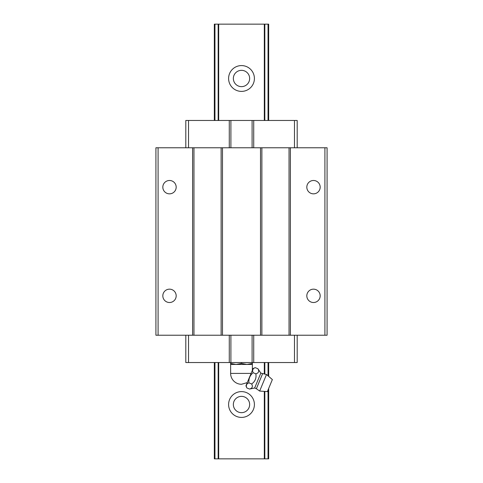 <?xml version="1.0" encoding="UTF-8"?>
<svg xmlns="http://www.w3.org/2000/svg" width="483" height="483" viewBox="0 0 483 483"><rect width="100%" height="100%" fill="white"/><g stroke="black" fill="none" stroke-linecap="round" stroke-linejoin="round"><path stroke-width="0.72" d="M233.349 404.512A8.151 8.151 0 0 1 245.575 397.455A8.151 8.151 0 0 1 245.575 411.57A8.151 8.151 0 0 1 233.349 404.512M254.408 404.512A12.908 12.908 0 0 1 235.046 415.688A12.908 12.908 0 0 1 235.046 393.337A12.908 12.908 0 0 1 254.408 404.512M264.31 391.387L264.31 458.85L268.669 458.85L268.669 388.471M268.669 376.36L268.669 362.54M268.669 120.466L268.669 24.15L214.331 24.15L214.331 120.466M264.31 373.896L264.31 362.54M264.31 120.466L264.31 24.15M254.408 78.487A12.908 12.908 0 0 1 235.046 89.663A12.908 12.908 0 0 1 235.046 67.312A12.908 12.908 0 0 1 254.408 78.487M264.31 458.85L218.69 458.85L218.69 362.54M218.69 120.466L218.69 24.15M218.69 458.85L214.331 458.85L214.331 362.54M233.349 78.487A8.151 8.151 0 0 1 245.575 71.43A8.151 8.151 0 0 1 245.575 85.545A8.151 8.151 0 0 1 233.349 78.487M253.116 368.517L245.95 385.808L246.825 387.927C245.762 385.488 246.463 383.798 248.926 382.856C248.558 378.744 249.959 375.363 253.128 372.707C252.066 370.268 252.766 368.577 255.229 367.635L253.116 368.517M247.272 382.608L241.5 384.269A10.867 10.867 0 0 1 230.632 373.401L251.088 373.401M252.368 364.436L252.368 363.47L246.934 364.436L241.5 363.47L236.066 364.436L230.632 363.47L230.632 364.436L252.368 364.436L252.368 370.316M252.368 363.47L252.368 362.54M241.5 363.47L241.5 362.54M230.632 363.47L230.632 362.54M266.513 374.494L259.655 391.061L267.371 391.604L272.358 379.56L266.513 374.494L260.82 373.13L254.662 388L249.548 389.05C252.355 388.241 253.056 386.551 251.649 383.979L248.926 382.856M251.649 383.979C255.169 381.443 256.57 378.062 255.851 373.836L253.128 372.707M249.548 389.05L246.825 387.927M255.851 373.836C258.659 373.021 259.359 371.33 257.952 368.764L255.229 367.635M260.82 373.13L257.952 368.764M176.18 187.162A6.677 6.677 0 0 0 169.503 180.485A6.677 6.677 0 0 0 162.825 187.162A6.677 6.677 0 0 0 169.503 193.84A6.677 6.677 0 0 0 176.18 187.162M158.092 147.768L155.918 147.768L155.918 335.232L158.092 335.232L158.092 147.768L327.082 147.768L327.082 335.232L324.908 335.232L324.908 147.768M158.092 335.232L192.596 335.232L192.596 147.768M176.18 295.837A6.677 6.677 0 0 0 169.503 289.16A6.677 6.677 0 0 0 162.825 295.837A6.677 6.677 0 0 0 169.503 302.515A6.677 6.677 0 0 0 176.18 295.837M320.175 187.162A6.677 6.677 0 0 0 313.497 180.485A6.677 6.677 0 0 0 306.82 187.162A6.677 6.677 0 0 0 313.497 193.84A6.677 6.677 0 0 0 320.175 187.162M192.596 335.232L290.404 335.232L290.404 147.768M290.404 335.232L324.908 335.232M320.175 295.837A6.677 6.677 0 0 0 313.497 289.16A6.677 6.677 0 0 0 306.82 295.837A6.677 6.677 0 0 0 313.497 302.515A6.677 6.677 0 0 0 320.175 295.837M193.955 335.232L193.955 147.768M221.123 335.232L221.123 147.768M222.482 335.232L222.482 147.768M260.518 335.232L260.518 147.768M261.877 335.232L261.877 147.768M289.045 335.232L289.045 147.768M185.804 147.768L185.804 120.466L297.196 120.466L297.196 147.768M229.274 147.768L229.274 120.466M188.521 147.768L188.521 120.466M294.479 147.768L294.479 120.466M253.726 147.768L253.726 120.466M252.096 147.768L252.096 120.466M230.904 147.768L230.904 120.466M185.804 335.232L185.804 362.54L230.904 362.54L230.904 335.232M229.274 362.54L229.274 335.232M230.904 362.54L252.096 362.54L252.096 335.232M252.096 362.54L253.726 362.54L253.726 335.232M253.726 362.54L294.479 362.54L294.479 335.232M294.479 362.54L297.196 362.54L297.196 335.232M188.521 362.54L188.521 335.232M268.047 458.85L268.047 389.968M268.047 375.822L268.047 362.54M268.047 120.466L268.047 24.15M264.829 458.85L264.829 391.429M264.829 373.981L264.829 362.54M264.829 120.466L264.829 24.15M218.171 458.85L218.171 362.54M218.171 120.466L218.171 24.15M214.953 458.85L214.953 362.54M214.953 120.466L214.953 24.15M262.553 373.824L256.382 388.724L254.662 388M230.632 364.436L230.632 373.401M259.655 391.061L256.382 388.724"/></g></svg>
